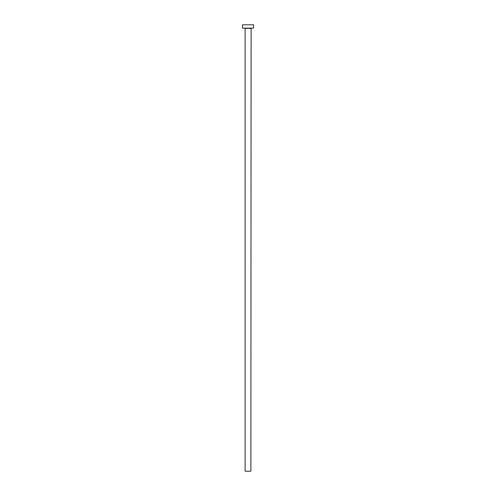 <?xml version="1.0" encoding="UTF-8"?>
<svg xmlns="http://www.w3.org/2000/svg" width="496" height="496" viewBox="0 0 496 496"><rect width="100%" height="100%" fill="white"/><g stroke="black" fill="none" stroke-linecap="round" stroke-linejoin="round"><path stroke-width="0.74" d="M250.883 28.346L245.117 28.346L245.117 471.2L250.883 471.2L251.1 28.123M253.537 28.123L242.463 28.123L242.463 24.8L253.537 24.8L253.537 28.123"/></g></svg>
